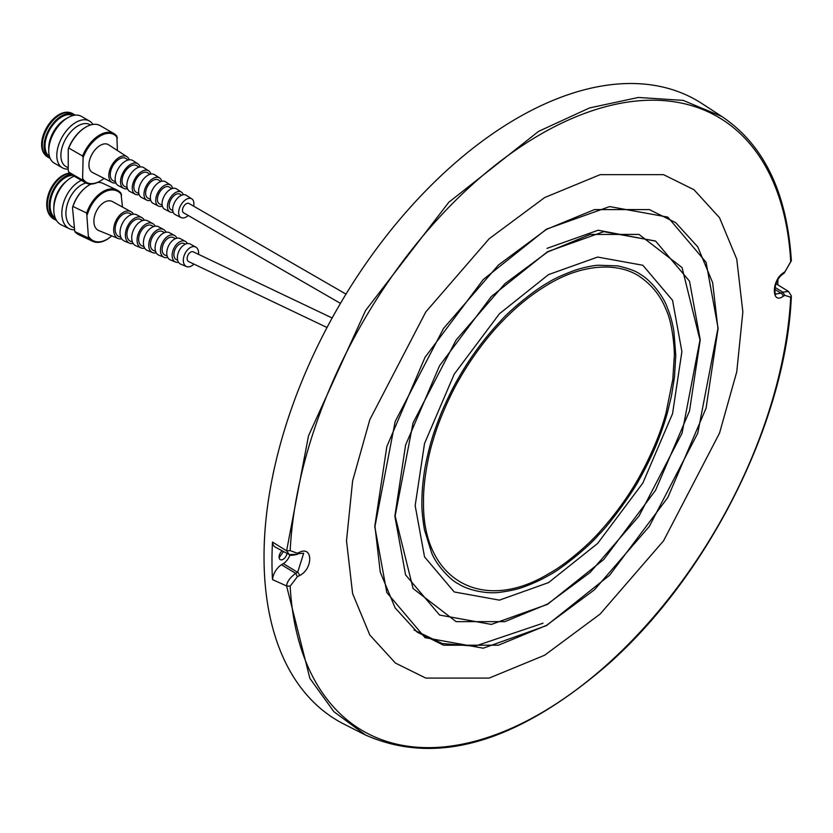 <?xml version="1.0" encoding="UTF-8"?>
<svg xmlns="http://www.w3.org/2000/svg" width="833" height="833" viewBox="0 0 833 833"><rect width="100%" height="100%" fill="white"/><g stroke="black" fill="none" stroke-linecap="round" stroke-linejoin="round"><path stroke-width="1.25" d="M332.148 317.998L193.287 251.858A5.394 3.374 115.5 0 0 190.632 252.149A5.394 3.374 115.5 0 0 187.29 257.126A5.394 3.374 115.5 0 0 188.643 261.583L327.015 327.494M345.997 294.122L188.976 203.471A5.394 3.113 120 0 0 186.28 203.741A5.394 3.113 120 0 0 182.76 208.489A5.394 3.113 120 0 0 183.593 212.811L340.458 303.379M543.022 623.209L474.841 646.231L442.261 643.545L414.074 630.06M547 248.359L598.188 230.22L654.665 240.966M298.776 553.591L303.681 553.237L297.652 572.323A2.697 1.364 62.7 0 1 299.391 575.655C313.156 569.283 313.166 545.344 299.391 552.321A2.697 1.458 65.6 0 1 298.776 553.591L296.777 554.497L297.391 553.227L290.165 550.644A354.608 204.731 -60 0 1 540.44 134.384A354.608 204.731 -60 0 1 790.715 261.656L784.228 273.068L782.551 274.286A2.697 1.635 -125.9 0 0 783.03 273.099C771.473 280.731 771.462 304.68 783.03 296.423A2.697 1.728 -123 0 0 781.083 293.216L782.76 292.123L788.487 291.446L791.329 295.85L790.715 297.214A354.608 204.731 -60 0 1 540.44 713.465A354.608 204.731 -60 0 1 290.165 586.203L286.583 585.943L309.876 678.354L333.939 711.746L365.687 735.133L343.862 724.044A358.367 206.907 -60 0 1 281.846 438.866A358.367 206.907 -60 0 1 517.428 118.036A358.367 206.907 -60 0 1 702.052 103.625L721.909 116.547C763.934 144.723 787.081 192.798 791.35 260.75L784.249 273.057M777.96 279.534A357.898 206.636 -60 0 1 777.762 284.782M290.165 550.644L286.604 550.811L308.502 435.805L365.562 310.532L448.82 202.252L538.628 131.343L589.556 107.926L638.39 97.461L683.122 100.377L721.909 116.547M788.487 291.446L775.96 283.668M774.95 287.375L782.76 292.123L784.717 295.33L790.715 297.214M290.165 586.203L297.391 576.686L295.653 573.354L297.652 572.323L283.324 563.629L281.481 564.753A13.193 7.612 120 0 0 272.495 579.612A357.898 206.636 -60 0 1 272.495 542.085A13.193 7.612 120 0 0 275.306 547.125L289.29 554.611L286.604 550.811M546.438 229.148L609.631 206.584L667.837 217.121L706.072 262.26L718.119 328.275L706.072 408.201L667.837 497.478L609.631 575.228L546.438 625.635L483.244 648.199L425.038 637.661L386.814 592.523L374.756 526.508L386.814 446.582L425.038 357.305L483.244 279.555L546.438 229.148M546.448 625.406L498.436 645.2L443.562 645.2L417.26 632.185L395.144 607.934L380.254 572.094L374.975 526.404L395.144 421.571L443.562 328.389L498.436 265.029L546.448 229.387L594.47 209.593L649.334 209.593L675.646 222.609L697.752 246.86L712.652 282.699L717.931 328.4L697.752 433.222L649.334 526.404L594.47 589.764L546.448 625.406M547.541 251.712L603.748 231.647L655.519 241.018L689.516 281.158L700.241 339.874L689.516 410.961L655.519 490.366L603.748 559.516L547.541 604.341L491.335 624.417L439.574 615.035L405.577 574.895L394.852 516.189L405.577 445.093L439.574 365.687L491.335 296.548L547.541 251.712M547.562 604.04L504.881 621.647L456.109 621.647L413.064 588.514L395.134 516.043L413.064 422.862L456.109 340.031L504.881 283.709L547.562 252.035L590.233 234.427L639.015 234.427L682.05 267.56L699.98 340.031L682.05 433.212L639.015 516.043L590.233 572.365L547.562 604.04M548.53 274.598L597.625 257.064L642.847 265.258L672.543 300.317L681.904 351.599L672.543 413.699L642.847 483.046L597.625 543.449L548.53 582.611L499.446 600.135L454.224 591.951L424.528 556.881L415.167 505.6L424.528 443.51L454.224 374.152L499.446 313.749L548.53 274.598M548.832 282.189C554.382 278.586 563.223 274.557 575.353 270.121C583.506 267.487 591.055 265.862 598 265.238L617.67 265.873C628.603 268.361 636.068 271.121 640.067 274.161C650.635 279.971 663.682 296.402 667.368 307.846C670.201 314.51 672.356 322.309 673.866 331.242L675.782 355.462L674.48 377.078L671.46 395.894L667.587 412.023C665.161 421.092 661.631 431.432 656.998 443.052C651.114 457.963 640.525 477.653 639.307 479.371C633.975 490.283 610.454 523.52 598.615 534.88C588.452 547.198 559.557 570.199 548.832 575.364C541.419 579.695 532.995 583.579 523.561 587.005C517.928 589.129 510.285 590.868 500.633 592.211C488.086 594.179 469.302 590.805 458.733 584.058C450.268 580.247 435.805 564.243 431.546 552.571L424.455 529.85C422.55 518.355 421.696 509.119 421.883 502.122C421.925 493.032 422.664 483.494 424.112 473.498C425.122 465.001 429.672 446.03 431.473 440.667C433.327 433.41 440.376 414.719 442.313 410.544C448.144 397.247 453.662 386.158 458.889 377.276C469.843 358.128 485.139 337.084 500.498 321.132C508.921 311.261 533.11 290.727 548.832 282.189M548.905 284.043C581.903 264.207 617.42 261.968 639.109 276.181C651.77 284.813 660.725 295.892 665.973 309.397C672.689 323.142 674.72 350.224 674.282 356.503L672.804 379.379L666.036 412.866C660.829 432.431 651.885 453.86 639.192 477.142C628.092 496.989 614.337 515.856 597.927 533.755C585.078 547.989 562.837 566.18 548.905 573.583C482.234 614.15 421.946 579.862 423.528 501.331C423.164 485.17 427.235 458.868 432.973 440.636C438.075 422.227 449.955 394.873 460.066 377.953C470.593 359.533 486.212 337.813 501.976 321.663C516.741 306.252 532.391 293.716 548.905 284.043M774.732 289.343L781.083 293.216L776.012 293.934M790.715 261.656L791.34 260.896M295.653 554.309L289.29 554.611C289.259 555.569 291.758 555.528 296.777 554.497M272.495 579.612L286.583 585.943C286.969 581.809 289.988 577.613 295.653 573.354L281.481 564.753M272.495 542.085L286.562 550.79M289.999 554.945A11.058 6.383 -60 0 1 283.324 563.629M287 553.383A5.654 3.27 -60 0 1 283.074 559.36A5.654 3.27 -60 0 1 280.242 559.641A5.654 3.27 -60 0 1 279.222 555.715A5.654 3.27 -60 0 1 282.148 550.79M279.107 557.652L283.543 551.54M42.41 150.107A24.469 14.13 -60 0 1 42.368 149.971A24.469 14.13 -60 0 1 41.65 143.38A24.469 14.13 -60 0 1 63.943 112.59A24.469 14.13 -60 0 1 64.079 112.559M50.167 158.364A25.011 14.442 -60 0 1 49.22 157.895L47.45 156.875A25.011 14.442 -60 0 1 45.18 154.969L44.566 154.24A24.688 14.255 -60 0 1 42.452 150.242A24.688 14.255 -60 0 1 41.723 143.588A24.688 14.255 -60 0 1 64.224 112.528A24.688 14.255 -60 0 1 68.754 112.361L69.68 112.528A25.011 14.442 -60 0 1 72.471 113.538L74.241 114.569A25.011 14.442 -60 0 1 75.116 115.152M45.18 154.969A25.011 14.442 -60 0 1 42.306 144.171A25.011 14.442 -60 0 1 69.68 112.528M49.22 157.895A25.011 14.442 -60 0 1 44.076 145.192A25.011 14.442 -60 0 1 55.457 120.754A25.011 14.442 -60 0 1 74.241 114.569M73.117 115.506A23.657 13.661 120 0 0 55.509 121.889A23.657 13.661 120 0 0 45.034 144.703A23.657 13.661 120 0 0 49.47 156.448M68.233 169.057A27.031 15.608 -60 0 1 62.402 167.829L54.332 163.164A27.031 15.608 -60 0 1 48.73 150.794L48.73 148.035A23.657 13.661 -60 0 1 48.762 146.858A23.657 13.661 -60 0 1 65.463 119.067L67.848 117.692A27.031 15.608 -60 0 1 81.353 116.349L89.433 121.014A27.031 15.608 -60 0 1 92.88 124.461M48.73 150.794A27.031 15.608 -60 0 1 48.772 149.44A27.031 15.608 -60 0 1 67.848 117.692M62.402 167.829A27.031 15.608 -60 0 1 56.842 154.105A27.031 15.608 -60 0 1 69.139 127.699A27.031 15.608 -60 0 1 89.433 121.014M68.233 167.86L65.88 166.506A24.147 13.942 -60 0 1 60.913 154.251A24.147 13.942 -60 0 1 71.898 130.656A24.147 13.942 -60 0 1 90.026 124.69L90.568 124.992M115.912 182.927A14.869 8.58 -60 0 1 112.111 182.479A14.869 8.58 -60 0 1 108.821 174.805A14.869 8.58 -60 0 1 115.735 160.123A14.869 8.58 -60 0 1 126.97 156.729A14.869 8.58 -60 0 1 129.261 159.801M126.97 156.729L108.519 144.734A16.035 9.257 120 0 0 96.399 148.389A16.035 9.257 120 0 0 88.944 164.216A16.035 9.257 120 0 0 92.494 172.493L112.111 182.479M115.537 181.886L113.132 180.678A12.797 7.393 -60 0 1 110.279 174.055A12.797 7.393 -60 0 1 116.245 161.415A12.797 7.393 -60 0 1 125.929 158.52L128.167 159.998M127.522 188.747A14.182 8.184 -60 0 1 123.68 188.362A14.182 8.184 -60 0 1 120.546 181.042A14.182 8.184 -60 0 1 127.137 167.048A14.182 8.184 -60 0 1 137.862 163.809A14.182 8.184 -60 0 1 140.111 166.944M123.68 188.362L118.39 185.665A14.494 8.372 -60 0 1 115.183 178.189A14.494 8.372 -60 0 1 121.92 163.882A14.494 8.372 -60 0 1 132.874 160.571L137.862 163.809M127.189 187.717L124.742 186.498A12.037 6.945 -60 0 1 122.066 180.272A12.037 6.945 -60 0 1 127.668 168.381A12.037 6.945 -60 0 1 136.768 165.663L139.049 167.173M139.132 194.568A13.495 7.789 -60 0 1 135.258 194.256A13.495 7.789 -60 0 1 132.27 187.29A13.495 7.789 -60 0 1 138.549 173.972A13.495 7.789 -60 0 1 148.743 170.89A13.495 7.789 -60 0 1 150.96 174.087M135.258 194.256L129.958 191.559A13.807 7.976 -60 0 1 126.908 184.437A13.807 7.976 -60 0 1 133.332 170.796A13.807 7.976 -60 0 1 143.765 167.652L148.743 170.89M138.84 193.558L136.362 192.319A11.266 6.508 -60 0 1 133.842 186.488A11.266 6.508 -60 0 1 139.101 175.357A11.266 6.508 -60 0 1 147.618 172.816L149.94 174.347M150.752 200.378A12.807 7.393 -60 0 1 146.827 200.149A12.807 7.393 -60 0 1 143.994 193.537A12.807 7.393 -60 0 1 149.95 180.886A12.807 7.393 -60 0 1 159.634 177.97A12.807 7.393 -60 0 1 161.8 181.25M146.827 200.149L141.537 197.452A13.12 7.58 -60 0 1 138.632 190.674A13.12 7.58 -60 0 1 144.734 177.721A13.12 7.58 -60 0 1 154.646 174.732L159.634 177.97M150.502 199.41L147.972 198.139A10.496 6.06 -60 0 1 145.629 192.704A10.496 6.06 -60 0 1 150.523 182.333A10.496 6.06 -60 0 1 158.457 179.959L160.831 181.521M162.383 206.178A12.12 6.997 -60 0 1 158.405 206.032A12.12 6.997 -60 0 1 155.719 199.774A12.12 6.997 -60 0 1 161.363 187.81A12.12 6.997 -60 0 1 170.526 185.051A12.12 6.997 -60 0 1 172.639 188.414M158.405 206.032L153.105 203.335A12.433 7.185 -60 0 1 150.357 196.921A12.433 7.185 -60 0 1 156.135 184.645A12.433 7.185 -60 0 1 165.538 181.813L170.526 185.051M162.175 205.251L159.582 203.95A9.736 5.623 -60 0 1 157.406 198.92A9.736 5.623 -60 0 1 161.946 189.299A9.736 5.623 -60 0 1 169.307 187.102L171.733 188.706M173.17 212.217A11.433 6.602 -60 0 1 169.984 211.926A11.433 6.602 -60 0 1 167.443 206.022A11.433 6.602 -60 0 1 172.764 194.735A11.433 6.602 -60 0 1 181.407 192.121A11.433 6.602 -60 0 1 183.26 194.745M169.984 211.926L164.684 209.229A11.745 6.789 -60 0 1 162.081 203.169A11.745 6.789 -60 0 1 167.548 191.569A11.745 6.789 -60 0 1 176.429 188.883L181.407 192.121M172.775 210.562L171.192 209.77A8.965 5.175 -60 0 1 169.193 205.137A8.965 5.175 -60 0 1 173.368 196.276A8.965 5.175 -60 0 1 180.157 194.256L181.625 195.224M188.258 215.497A10.777 6.227 -60 0 1 181.063 217.559A10.777 6.227 -60 0 1 178.678 211.999A10.777 6.227 -60 0 1 183.687 201.357A10.777 6.227 -60 0 1 191.84 198.9A10.777 6.227 -60 0 1 193.891 204.272A10.777 6.227 -60 0 1 193.641 206.167M181.063 217.559L175.18 214.57A11.131 6.425 -60 0 1 172.712 208.823A11.131 6.425 -60 0 1 177.887 197.838A11.131 6.425 -60 0 1 186.3 195.307L191.84 198.9M85.664 127.21A27.572 15.921 120 0 0 85.383 127.366A27.572 15.921 120 0 0 68.233 149.076L68.233 170.494L68.806 172.16A28.384 16.389 -60 0 0 71.763 174.795L85.528 182.75A28.384 16.389 -60 0 1 82.571 180.115L68.806 172.16M68.233 149.076L68.806 148.066A28.384 16.389 -60 0 1 85.955 127.032A28.384 16.389 -60 0 1 100.147 125.627L113.913 133.582A28.384 16.389 -60 0 1 116.87 136.216L117.411 150.513M68.806 148.066L82.571 156.01L83.113 157.666L82.571 180.115M82.571 156.01A28.384 16.389 -60 0 1 113.913 133.582M83.113 157.666A27.572 15.921 -60 0 1 100.262 135.966A27.572 15.921 -60 0 1 117.411 137.862M104.042 178.377A27.572 15.921 -60 0 1 101.709 180.084A27.572 15.921 -60 0 1 83.113 179.085M101.459 180.251A28.384 16.389 -60 0 1 101.21 180.417A28.384 16.389 -60 0 1 85.528 182.75M47.856 211.561A24.469 15.306 -64.5 0 1 47.804 211.436A24.469 15.306 -64.5 0 1 46.721 205.012A24.469 15.306 -64.5 0 1 65.599 174.097A24.469 15.306 -64.5 0 1 65.724 174.055M51.105 216.882A24.688 15.442 -64.5 0 1 50.792 216.57A24.688 15.442 -64.5 0 1 47.898 211.686A24.688 15.442 -64.5 0 1 46.804 205.189A24.688 15.442 -64.5 0 1 65.838 174.003A24.688 15.442 -64.5 0 1 69.67 173.17M56.436 220.339A25.011 15.65 -64.5 0 1 56.123 220.204L54.364 219.36A25.011 15.65 -64.5 0 1 51.417 217.226A25.011 15.65 -64.5 0 1 47.377 205.689A25.011 15.65 -64.5 0 1 69.816 173.316M56.123 220.204A25.011 15.65 -64.5 0 1 49.137 206.532A25.011 15.65 -64.5 0 1 70.93 174.253M72.69 175.336A23.657 14.796 115.5 0 0 50.095 206.053A23.657 14.796 115.5 0 0 55.342 218.173M74.095 229.814A27.031 16.91 -64.5 0 1 69.399 228.752L61.35 224.92A27.031 16.91 -64.5 0 1 53.801 210.155A27.031 16.91 -64.5 0 1 53.791 209.281L53.812 207.053A23.657 14.796 -64.5 0 1 65.974 181.521L67.692 180.105A27.031 16.91 -64.5 0 1 74.168 176.19M53.791 209.281A27.031 16.91 -64.5 0 1 67.692 180.105M69.399 228.752A27.031 16.91 -64.5 0 1 61.84 213.987A27.031 16.91 -64.5 0 1 81.395 180.365M73.95 227.721L72.669 227.117A24.147 15.098 -64.5 0 1 65.922 213.925A24.147 15.098 -64.5 0 1 85.966 182.979M121.701 238.852A14.869 9.298 -64.5 0 1 118.151 238.498A14.869 9.298 -64.5 0 1 113.694 230.241A14.869 9.298 -64.5 0 1 119.598 215.362A14.869 9.298 -64.5 0 1 130.927 211.665A14.869 9.298 -64.5 0 1 133.447 214.196M130.927 211.665L112.476 201.586A16.035 10.027 115.5 0 0 100.252 205.564A16.035 10.027 115.5 0 0 93.89 221.609A16.035 10.027 115.5 0 0 98.69 230.512L118.151 238.498M120.889 237.374L119.025 236.624A12.797 8.007 -64.5 0 1 115.162 229.502A12.797 8.007 -64.5 0 1 120.264 216.674A12.797 8.007 -64.5 0 1 130.031 213.529L131.791 214.508M133.207 243.507A14.182 8.871 -64.5 0 1 129.625 243.205A14.182 8.871 -64.5 0 1 125.387 235.333A14.182 8.871 -64.5 0 1 131.01 221.13A14.182 8.871 -64.5 0 1 141.818 217.611A14.182 8.871 -64.5 0 1 144.307 220.193M129.625 243.205L124.377 241.049A14.494 9.069 -64.5 0 1 120.035 233.001A14.494 9.069 -64.5 0 1 125.793 218.496A14.494 9.069 -64.5 0 1 136.831 214.893L141.818 217.611M132.447 242.018L130.542 241.258A12.037 7.528 -64.5 0 1 126.908 234.562A12.037 7.528 -64.5 0 1 131.697 222.505A12.037 7.528 -64.5 0 1 140.881 219.548L142.672 220.537M144.713 248.161A13.495 8.445 -64.5 0 1 141.11 247.911A13.495 8.445 -64.5 0 1 137.07 240.414A13.495 8.445 -64.5 0 1 142.422 226.909A13.495 8.445 -64.5 0 1 152.71 223.556A13.495 8.445 -64.5 0 1 155.177 226.191M141.11 247.911L135.852 245.756A13.807 8.642 -64.5 0 1 131.718 238.092A13.807 8.642 -64.5 0 1 137.206 224.264A13.807 8.642 -64.5 0 1 147.722 220.839L152.71 223.556M144.005 246.672L142.047 245.891A11.266 7.049 -64.5 0 1 138.653 239.623A11.266 7.049 -64.5 0 1 143.141 228.336A11.266 7.049 -64.5 0 1 151.731 225.566L153.574 226.586M156.219 252.816A12.807 8.007 -64.5 0 1 152.585 252.618A12.807 8.007 -64.5 0 1 148.753 245.506A12.807 8.007 -64.5 0 1 153.845 232.688A12.807 8.007 -64.5 0 1 163.601 229.502A12.807 8.007 -64.5 0 1 166.038 232.199M152.585 252.618L147.337 250.462A13.12 8.205 -64.5 0 1 143.411 243.184A13.12 8.205 -64.5 0 1 148.618 230.043A13.12 8.205 -64.5 0 1 158.614 226.784L163.601 229.502M155.573 251.337L153.564 250.525A10.496 6.57 -64.5 0 1 150.398 244.683A10.496 6.57 -64.5 0 1 154.574 234.167A10.496 6.57 -64.5 0 1 162.581 231.584L164.486 232.636M167.735 257.449A12.12 7.58 -64.5 0 1 164.07 257.324A12.12 7.58 -64.5 0 1 160.446 250.598A12.12 7.58 -64.5 0 1 165.257 238.467A12.12 7.58 -64.5 0 1 174.493 235.458A12.12 7.58 -64.5 0 1 176.888 238.217M164.07 257.324L158.811 255.169A12.433 7.778 -64.5 0 1 155.094 248.265A12.433 7.778 -64.5 0 1 160.03 235.822A12.433 7.778 -64.5 0 1 169.505 232.73L174.493 235.458M167.162 256.002L165.069 255.158A9.736 6.091 -64.5 0 1 162.133 249.744A9.736 6.091 -64.5 0 1 166.017 239.987A9.736 6.091 -64.5 0 1 173.441 237.603L175.399 238.686M178.522 262.27A11.433 7.153 -64.5 0 1 175.555 262.041A11.433 7.153 -64.5 0 1 172.129 255.689A11.433 7.153 -64.5 0 1 176.669 244.246A11.433 7.153 -64.5 0 1 185.384 241.403A11.433 7.153 -64.5 0 1 187.435 243.559M175.555 262.041L170.296 259.886A11.745 7.351 -64.5 0 1 166.777 253.357A11.745 7.351 -64.5 0 1 171.442 241.601A11.745 7.351 -64.5 0 1 180.397 238.675L185.384 241.403M177.668 260.229L176.586 259.792A8.965 5.612 -64.5 0 1 173.878 254.804A8.965 5.612 -64.5 0 1 177.45 245.818A8.965 5.612 -64.5 0 1 184.291 243.611L185.311 244.184M193.922 264.092A10.777 6.737 -64.5 0 1 186.54 266.55A10.777 6.737 -64.5 0 1 183.322 260.562A10.777 6.737 -64.5 0 1 187.592 249.775A10.777 6.737 -64.5 0 1 195.807 247.099A10.777 6.737 -64.5 0 1 198.608 252.878A10.777 6.737 -64.5 0 1 198.556 254.367M186.54 266.55L180.709 264.155A11.131 6.956 -64.5 0 1 177.377 257.97A11.131 6.956 -64.5 0 1 181.792 246.839A11.131 6.956 -64.5 0 1 190.268 244.069L195.807 247.099M85.258 187.841A27.572 17.243 115.5 0 0 85.049 188.019A27.572 17.243 115.5 0 0 72.492 207.604L74.783 231.543A28.384 17.753 -64.5 0 0 78.812 234.739L92.525 241.268A28.384 17.753 -64.5 0 1 88.496 238.071L74.783 231.543M72.492 207.604L72.96 206.49A28.384 17.753 -64.5 0 1 85.466 187.675A28.384 17.753 -64.5 0 1 91.068 184.072M97.721 182.375A28.384 17.753 -64.5 0 1 103.23 183.489L116.943 190.018A28.384 17.753 -64.5 0 1 120.972 193.214L122.493 207.053M72.96 206.49L86.674 213.019L88.496 238.071M86.674 213.019A28.384 17.753 -64.5 0 1 116.943 190.018M87.309 214.664A27.572 17.243 -64.5 0 1 103.573 192.496A27.572 17.243 -64.5 0 1 121.608 194.86M92.525 241.268A28.384 17.753 -64.5 0 0 111.695 235.854A27.572 17.243 -64.5 0 1 88.933 236.936M784.717 295.33L783.03 296.423M544.678 655.207L489.19 678.083L425.778 678.083L395.373 663.037L369.821 635.017L352.609 593.596L346.507 540.784L352.609 480.943L369.821 419.645L425.778 311.959L489.19 238.738L544.678 197.546L600.166 174.659L663.578 174.67L693.983 189.716L719.535 217.736L736.757 259.157L742.849 311.959L736.757 371.81L719.535 433.108L663.578 540.794L600.166 614.015L544.678 655.207M783.03 273.099L784.717 271.881M297.391 553.227L299.391 552.321M299.391 575.655L297.391 576.686M776.033 293.945C775.356 297.641 771.92 282.533 782.551 274.286M365.25 734.914C436.273 766.391 517.168 742.89 607.944 664.422C709.164 574.989 786.446 419.894 791.35 296.111M85.383 127.366L85.955 127.032M50.792 216.57L51.417 217.226"/></g></svg>
